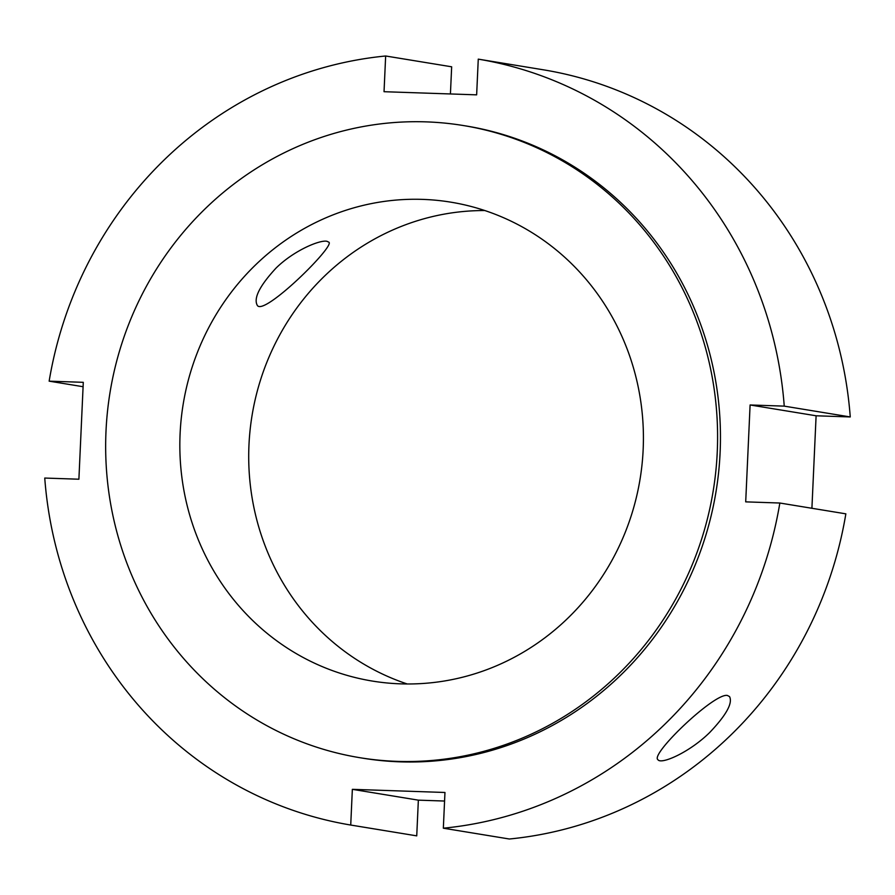 <?xml version="1.0" encoding="UTF-8"?>
<svg xmlns="http://www.w3.org/2000/svg" width="895" height="895" viewBox="0 0 895 895"><rect width="100%" height="100%" fill="white"/><g stroke="black" fill="none" stroke-linecap="round" stroke-linejoin="round"><path stroke-width="1.34" d="M326.899 241.281L328.845 242.187C335.625 245.61 263.354 316.931 257.268 305.296C253.408 298.259 259.662 285.852 276.018 268.108C293.795 250.533 319.851 239.715 326.899 241.281M727.411 695.471L729.537 696.59C732.893 703.09 726.281 715.071 709.679 732.524C689.553 752.393 661.047 764.822 657.959 759.71C649.613 754.653 714.624 692.462 727.411 695.471M750.099 404.976L784.244 406.129L850.25 416.947L816.106 415.783L750.099 404.976L745.703 501.86L779.847 503.024A388.229 370.396 99.3 0 1 443.338 828.199L509.344 839.007A388.229 370.396 99.3 0 0 845.853 513.842L779.847 503.024M816.106 415.783L811.91 508.282M850.25 416.947A388.229 370.396 99.3 0 0 544.272 69.955L478.266 59.137L476.643 94.848L384.033 91.704L385.656 55.993L451.662 66.801L450.42 93.964M83.09 386.718L49.147 381.158L83.291 382.322L78.894 479.217L44.75 478.053A388.229 370.396 99.3 0 0 350.728 825.045L352.35 789.334L444.96 792.478L443.338 828.199M444.58 801.036L418.357 800.152L416.734 835.863L350.728 825.045M49.147 381.158A388.229 370.396 99.3 0 1 385.656 55.993M478.266 59.137A388.229 370.396 99.3 0 1 784.244 406.129M407.27 683.981A242.646 231.492 99.3 0 1 252.054 415.47A242.646 231.492 99.3 0 1 484.855 210.549M418.357 800.152L352.35 789.334M397.111 761.365A320.287 305.575 99.3 0 1 359.835 757.696A320.287 305.575 99.3 0 1 110.074 392.2A320.287 305.575 99.3 0 1 463.42 125.546A320.287 305.575 99.3 0 1 715.787 471.575A320.287 305.575 99.3 0 1 397.111 761.365M400.624 683.847A242.646 231.492 99.3 0 1 372.387 681.073A242.646 231.492 99.3 0 1 183.184 404.182A242.646 231.492 99.3 0 1 450.867 202.169A242.646 231.492 99.3 0 1 642.051 464.315A242.646 231.492 99.3 0 1 400.624 683.847M463.42 125.546L466.295 126.016A320.287 305.575 99.3 0 1 718.651 472.045A320.287 305.575 99.3 0 1 399.975 761.835A320.287 305.575 99.3 0 1 362.699 758.166L359.835 757.696"/></g></svg>
